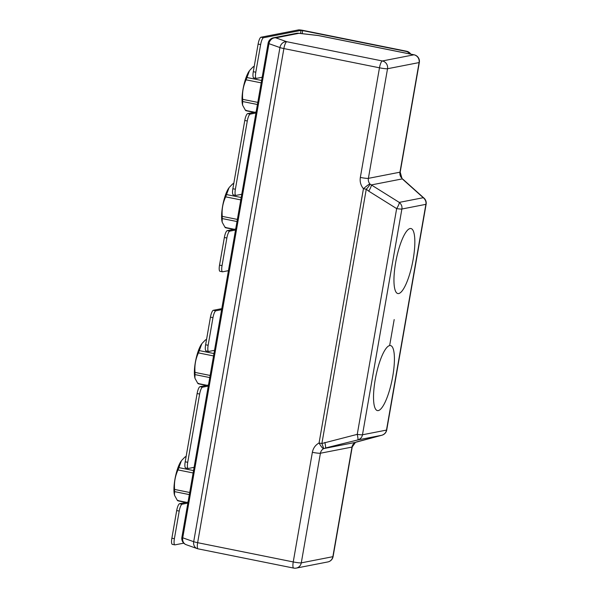 <?xml version="1.0" encoding="UTF-8"?>
<svg xmlns="http://www.w3.org/2000/svg" width="598" height="598" viewBox="0 0 598 598"><rect width="100%" height="100%" fill="white"/><g stroke="black" fill="none" stroke-linecap="round" stroke-linejoin="round"><path stroke-width="0.9" d="M181.889 537.318A6.63 6.63 0 0 0 186.21 544.711A6.63 5.688 -70.5 0 1 182.734 537.804L193.7 541.691L279.939 47.563L268.973 43.676A6.63 5.688 109.5 0 1 275.798 37.831L286.763 41.718L382.361 60.966A6.63 6.391 79 0 1 387.526 68.733L419.093 62.573A6.63 0.658 9.9 0 0 419.333 62.446A6.63 6.63 0 0 0 414.108 54.799L318.51 35.551A6.63 1.659 101.4 0 0 318.338 35.559L298.903 33.324A6.63 3.341 -83.4 0 0 298.529 33.234A6.63 6.63 0 0 0 296.496 33.316L296.496 33.316A6.63 6.391 -101 0 1 298.903 33.324L275.798 37.831A6.63 6.391 -101 0 0 273.398 37.824L273.398 37.824A6.63 6.63 0 0 0 268.128 43.191A6.63 0.658 9.9 0 0 268.973 43.676L182.734 537.804A6.63 0.658 9.9 0 1 181.889 537.318L268.128 43.191M298.245 33.226A6.63 3.341 -83.4 0 1 298.529 33.234L317.957 35.469A6.63 3.341 96.6 0 1 318.338 35.559L413.936 54.799L382.361 60.966A6.63 1.659 101.4 0 0 379.476 67.806L360.34 177.434C359.697 181.665 360.736 185.425 363.442 188.714C366.955 185.672 369.123 184.094 369.945 183.997C369.721 185.126 368.503 186.868 366.268 189.215L368.719 191.143C370.543 188.161 371.41 186.09 371.321 184.932L369.945 183.997A6.63 6.391 79 0 1 368.39 178.353L387.526 68.733A6.63 0.658 9.9 0 1 379.476 67.806L283.878 48.565A6.63 1.659 101.4 0 1 286.763 41.718A6.63 5.688 -70.5 0 0 279.939 47.563A6.63 0.658 9.9 0 0 283.878 48.565L197.639 542.685A6.63 1.659 101.4 0 0 198.08 548.844L293.678 568.093A6.63 1.659 -78.6 0 1 293.237 561.933L197.639 542.685A6.63 0.658 9.9 0 1 193.7 541.691A6.63 5.688 109.5 0 0 197.176 548.598A6.63 5.688 109.5 0 0 197.96 548.807M360.34 177.434A6.63 0.658 9.9 0 0 368.39 178.353L399.965 172.194A6.63 6.391 -101 0 0 401.512 177.838L401.796 177.875A6.63 6.63 0 0 1 402.17 178.353L402.185 178.376M368.719 191.143L396.653 208.605A6.63 1.36 122 0 0 399.255 202.393L423.272 197.706C425.462 199.612 426.337 201.825 425.888 204.337A6.63 0.658 9.9 0 0 426.127 204.21A6.63 6.63 0 0 0 424.019 198.132A6.63 3.625 131.9 0 0 423.272 197.706L402.275 178.892L371.321 184.932L399.255 202.393C401.452 204.299 402.327 206.512 401.878 209.023A6.63 0.658 -170.1 0 1 396.653 208.605L357.253 434.357A6.63 0.845 76 0 1 357.798 439.941L381.808 435.254A6.63 4.134 75.2 0 0 381.89 435.232A6.63 6.63 0 0 0 386.727 429.962A6.63 0.658 9.9 0 1 386.487 430.089C386.061 432.601 384.499 434.327 381.808 435.254L355.511 442.341M324.864 442.423C325.589 445.749 325.768 447.61 325.409 448.007L357.798 439.941C360.489 439.014 362.044 437.288 362.478 434.776A6.63 0.658 -170.1 0 1 357.253 434.357L321.888 443.499L323.765 448.582L355.339 442.415A6.63 6.391 79 0 0 351.99 447.072A6.63 0.658 9.9 0 0 352.229 446.945L355.466 442.37A6.63 6.63 0 0 0 355.653 442.266M375.2 379.782A33.167 8.305 101.4 0 0 377.428 410.587A33.167 8.305 101.4 0 0 392.744 376.359A33.167 8.305 101.4 0 0 390.516 345.562A33.167 8.305 101.4 0 0 375.2 379.782M395.629 262.754A33.167 8.305 101.4 0 0 397.849 293.551A33.167 8.305 101.4 0 0 413.166 259.33A33.167 8.305 101.4 0 0 410.946 228.533A33.167 8.305 101.4 0 0 395.629 262.754M356.513 441.929L381.89 435.232M312.365 452.305A6.63 0.658 9.9 0 0 320.416 453.232L301.287 562.86L332.854 556.693A6.63 6.391 79 0 1 327.831 561.941L296.257 568.1A6.63 6.63 0 0 1 293.678 568.093A6.63 1.659 -78.6 0 0 293.857 568.093A6.63 6.391 -101 0 0 301.287 562.86A6.63 0.658 -170.1 0 1 293.237 561.933L312.365 452.305C313.195 448.111 315.43 445.009 319.063 442.998C321.343 447.005 322.913 448.859 323.765 448.582A6.63 6.391 79 0 0 320.416 453.232L351.99 447.072L332.854 556.693A6.63 0.658 9.9 0 0 333.093 556.566L352.229 446.945M178.01 469.923L181.396 460.781A19.57 4.896 101.4 0 0 180.551 462.015A19.57 4.896 101.4 0 0 174.496 495.077L174.601 489.441C173.996 482.586 175.132 476.083 178.01 469.923L193.124 472.966M174.586 495.413L177.419 500.496L178.122 500.362M185.716 456.82L185.014 456.954L186.015 457.156M181.762 460.31L185.014 456.954M198.431 352.895L201.825 343.745A19.57 4.896 101.4 0 0 200.98 344.986A19.57 4.896 101.4 0 0 194.918 378.048L195.03 372.412C194.425 365.557 195.561 359.054 198.431 352.895L213.546 355.937M195.008 378.385L197.841 383.468L198.543 383.333M206.146 339.791L205.443 339.926L206.437 340.127M202.191 343.282L205.443 339.926M225.67 196.854L229.056 187.712A19.57 4.896 101.4 0 0 228.212 188.946A19.57 4.896 101.4 0 0 222.15 222.008L222.262 216.371C221.656 209.517 222.792 203.014 225.67 196.854L240.785 199.896M222.247 222.344L225.08 227.427L225.775 227.292M233.377 183.75L232.674 183.885L233.676 184.087M229.423 187.241L232.674 183.885M246.092 79.826L249.486 70.676A19.57 4.896 101.4 0 0 248.641 71.917A19.57 4.896 101.4 0 0 242.579 104.979L242.683 99.343C242.085 92.488 243.222 85.985 246.092 79.826L261.206 82.868M242.668 105.315L245.501 110.398L246.204 110.264M253.799 66.722L253.104 66.856L254.098 67.058M249.852 70.213L253.104 66.856M409.862 53.947A6.63 6.391 -101 0 0 405.907 51.376L302.663 30.595L302.132 33.645M410.781 54.134A6.63 6.391 -101 0 0 406.603 51.241L405.907 51.376M302.663 30.595L301.056 30.408L263.516 37.734A6.63 1.659 -78.6 0 0 260.631 44.581L258.112 44.073A6.63 1.659 -78.6 0 1 260.997 37.226L298.537 29.9A3.977 0.396 -170.1 0 1 303.365 30.453L406.603 51.241M228.429 270.67L222.665 271.791A6.63 1.659 -78.6 0 1 222.493 271.791A6.63 1.659 -78.6 0 1 222.045 265.632L219.526 265.123A6.63 1.659 -78.6 0 0 219.974 271.29L222.493 271.791M256.131 111.968L247.662 113.62A6.63 1.659 101.4 0 0 244.776 120.467L232.861 188.736A6.63 1.659 101.4 0 0 233.31 194.896L235.829 195.397A6.63 1.659 101.4 0 0 236.001 195.397L241.764 194.275M247.662 113.62L250.181 114.128A6.63 1.659 101.4 0 0 247.295 120.975L235.38 189.237A6.63 1.659 101.4 0 0 235.829 195.397M235.702 228.997L227.24 230.649L229.759 231.157A6.63 1.659 101.4 0 0 226.866 238.004L222.045 265.632M227.24 230.649A6.63 1.659 101.4 0 0 224.355 237.496L219.526 265.123M258.112 44.073L253.29 71.7A6.63 1.659 101.4 0 0 253.731 77.86L256.25 78.368A6.63 1.659 101.4 0 0 256.422 78.368L262.186 77.247M260.631 44.581L255.802 72.209A6.63 1.659 101.4 0 0 256.25 78.368M250.181 114.128L255.951 113M229.759 231.157L235.522 230.036M221.806 308.643L213.337 310.295A6.63 1.659 -78.6 0 0 210.451 317.142L205.63 344.769A6.63 1.659 101.4 0 0 206.071 350.929L208.59 351.437A6.63 1.659 101.4 0 0 208.769 351.437L214.533 350.316M221.619 309.674L215.856 310.803L213.337 310.295M205.63 344.769L208.149 345.278L212.97 317.65A6.63 1.659 -78.6 0 1 215.856 310.803M183.743 543.156L175.005 544.86A6.63 1.659 -78.6 0 1 174.833 544.86A6.63 1.659 -78.6 0 1 174.392 538.701L171.873 538.193A6.63 1.659 -78.6 0 0 172.314 544.359L174.833 544.86M208.47 385.037L200.009 386.689A6.63 1.659 101.4 0 0 197.116 393.536L185.201 461.798A6.63 1.659 101.4 0 0 185.649 467.965L188.168 468.466A6.63 1.659 101.4 0 0 188.34 468.466L194.103 467.344M200.009 386.689L202.528 387.198A6.63 1.659 101.4 0 0 199.635 394.045L187.72 462.306A6.63 1.659 101.4 0 0 188.168 468.466M188.049 502.066L179.579 503.718L182.098 504.226A6.63 1.659 101.4 0 0 179.213 511.073L174.392 538.701M179.579 503.718A6.63 1.659 101.4 0 0 176.694 510.565L171.873 538.193M208.149 345.278A6.63 1.659 101.4 0 0 208.59 351.437M202.528 387.198L208.291 386.069M182.098 504.226L187.862 503.105M394.187 319.556L389.642 345.562M414.108 54.799A6.63 1.659 101.4 0 0 413.936 54.799A6.63 6.391 79 0 1 419.093 62.573L399.965 172.194A6.63 0.658 9.9 0 0 400.204 172.067L419.333 62.446M319.063 442.998L363.442 188.714A6.63 0.658 -170.1 0 0 366.268 189.215L321.888 443.499A6.63 0.658 9.9 0 1 319.063 442.998M401.878 209.023L362.478 434.776L386.487 430.089L425.888 204.337L401.878 209.023M174.601 489.441L189.716 492.49M174.564 491.631L189.349 494.606M178.757 467.606L193.543 470.581M177.419 500.496L186.613 502.35M195.03 372.412L210.145 375.454M194.985 374.595L209.771 377.577M199.179 350.578L213.964 353.553M197.841 383.468L207.035 385.321M222.262 216.371L237.376 219.421M222.217 218.562L237.002 221.537M226.41 194.537L241.196 197.512M225.08 227.427L234.267 229.281M242.683 99.343L257.798 102.385M242.646 101.533L257.432 104.508M246.839 77.508L261.625 80.483M245.501 110.398L254.696 112.252M263.516 37.734L260.997 37.226M232.861 188.736L235.38 189.237M244.776 120.467L247.295 120.975M224.355 237.496L226.866 238.004M253.29 71.7L255.802 72.209M301.056 30.408L300.517 33.466M212.97 317.65L210.451 317.142M185.201 461.798L187.72 462.306M197.116 393.536L199.635 394.045M176.694 510.565L179.213 511.073M296.496 33.316L273.398 37.824M186.21 544.711L197.176 548.598A6.63 6.63 0 0 0 198.08 548.844M403.022 179.318L424.019 198.132M327.831 561.941A6.63 6.63 0 0 0 333.093 556.566M426.127 204.21L386.727 429.962M400.204 172.067L401.796 177.875M318.51 35.551A6.63 6.63 0 0 0 317.957 35.469M185.664 456.573L186.105 456.655M177.808 500.81L186.015 502.462M206.093 339.544L206.527 339.627M198.23 383.781L206.445 385.433M233.325 183.504L233.758 183.586M225.461 227.741L233.676 229.393M253.746 66.475L254.187 66.557M245.89 110.712L254.098 112.364"/></g></svg>
